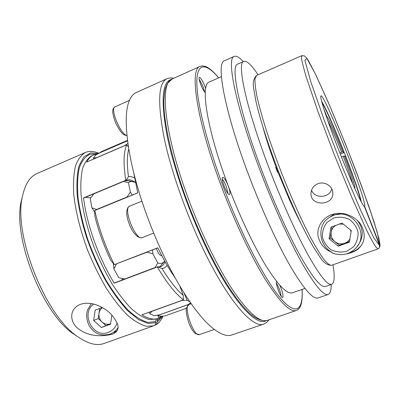 <?xml version="1.0" encoding="UTF-8"?>
<svg xmlns="http://www.w3.org/2000/svg" width="400" height="400" viewBox="0 0 400 400"><rect width="100%" height="100%" fill="white"/><g stroke="black" fill="none" stroke-linecap="round" stroke-linejoin="round"><path stroke-width="0.6" d="M301.04 223.605C297.195 216.39 293.14 208 288.885 198.43L278.07 172.335L277.53 172.26L275.685 167.425L276.235 167.52L271.12 153.385L269.235 146.215C263.635 129.98 259.465 116.12 256.725 104.645M98.68 153.445L90.535 152.925L83.85 156.91L79.125 165.55C77.07 173.565 76.445 183.63 77.245 195.745C78.925 208.805 82.045 222.73 86.59 237.53C91.88 252.375 98.08 266.46 105.205 279.78C112.63 292.195 120.15 302.525 127.775 310.78L138.58 319.595L148.175 323.49L156.095 322.59L154.905 325.365L104.01 343.48C96.99 345.995 88.6 343.98 78.845 337.425C45.52 317.13 12.24 232.715 22.745 195.135C25.4 183.69 30.155 176.49 37.005 173.54L85.435 152.47C89.365 150.84 93.81 151.09 98.765 153.22M77.36 336.46L74.745 334.75C42.945 315.305 11.595 235.805 21.57 199.89L22.32 196.855M332.985 264.8C334.93 276.41 334.505 282.92 331.705 284.32L325.42 286.5C321.185 287.89 313.025 278.07 300.95 257.05C289.115 235.945 274.525 203.915 262.22 171.545C239.325 111.65 230.035 65.27 237.725 64.075L243.8 61.38C246.805 60.495 251.56 64.96 258.06 74.775M331.705 284.32C327.715 285.625 319.77 275.7 307.865 254.555C296.19 233.325 281.665 201.175 269.3 168.72C246.305 108.68 236.52 62.385 243.8 61.38M119.765 277.925L124.875 279.005L155.145 267.58L157.735 262.925C160.695 263.965 162.99 263.36 164.62 261.11L164.68 261.025M349.48 241.575L339.31 245.235L338.24 246.165L329.055 238.66L330.925 227.155L342.015 223.075L351.285 230.57L349.385 242.155L338.24 246.165M164.36 261.45L159.77 266.89M167.08 265.23C165.83 267.3 164.14 268.375 162.005 268.455C169.475 280.685 176.555 289.66 183.235 295.385L183.44 299.825C175.32 293.66 166.62 282.695 157.35 266.94L160.89 266.6C162.73 265.88 164.105 264.215 165.01 261.61M339.31 245.235L334.785 241.54C337.82 243.855 341.15 244.43 344.78 243.265L347.685 241.635L349.875 239.15M326.445 116.825L326.715 116.225C328.98 118.95 336.155 134.95 342.755 151.77L344.075 152.585L340.31 154.065M342.755 151.77L339.825 152.835M105.815 325.46L102.03 322C104.57 324.17 107.34 324.775 110.35 323.82L101.34 327.505L93.675 320.485L95.15 310.145L102.35 307.485M111.845 315.11L110.54 324.175L101.34 327.505M125.12 180.785L127.91 180.75L132.59 181.515M135.05 182.25C131.745 179.915 128.9 179.215 126.525 180.14L125.84 180.415L128.485 176.735C130.265 176.33 132.29 176.745 134.55 177.97M127.55 140.8L100.63 152.44L95.82 154.955L93.395 158.09L96.62 157.705L124.655 145.62L127.91 143.49M126.895 197.255L130.355 192.015L132.23 195.07M341.595 152.135C335.895 137.74 331.265 127.17 327.695 120.435M352.72 183.905C351.08 177.75 347.915 168.555 343.225 156.325L344.385 155.955C350.86 172.71 355.665 187.495 354.795 188.39L354.7 188.35M157.965 315.61L158.855 318.07L158.1 318.37C153.665 319.975 148.28 318.78 141.935 314.795L141.97 314.78M304.92 288.435L292.48 292.775C287.225 294.5 278.4 285.57 266.01 265.985C253.93 246.315 239.675 216.265 228.165 185.65C206.72 129.045 200.035 84.04 209.365 81.975L221.415 76.655M262.83 126.685C264.94 134.585 267.7 143.485 271.12 153.385M343.36 224.165L339.345 224.06M175.11 277.855C170.665 271.485 166.275 264.18 161.935 255.935L157.835 247.8L114.265 264.665L110.745 260.335C103.885 245.82 98.59 231.12 94.855 216.24L94.765 210.505C98.97 228.785 105.47 246.81 114.26 264.57M323.695 108.47L326.715 116.225M275.74 167.57L276.29 167.665M332.255 252.92C340.84 256.22 348.515 254.805 355.275 248.675C348.61 254.73 341.02 256.18 332.505 253.01L331.91 252.285C325.11 249.715 320.57 244.675 318.3 237.165C316.335 229.825 320.565 218.65 331.685 214.615C345.535 210.035 358.555 218.825 361.96 226.61C365.61 234.71 364.81 241.71 359.555 247.61L361.28 245.5M346.4 253.91C352.505 252.72 356.89 250.62 359.555 247.61M317.815 183.765C324.475 180.95 332.805 186.135 332.815 192.84C333.755 206.12 309.93 206.645 310.995 193.01C311.365 188.7 313.64 185.62 317.815 183.765M278.07 172.335L276.235 167.52M161.725 255.54L161.57 255.6C159.825 255.59 158.08 253.215 156.345 248.475M152.255 311.085L149.77 313.635L154.16 315.755L159.63 314.79L188.275 304.525L190.6 302.885M349.69 252.66C353.86 251.675 357.415 249.64 360.35 246.56M334.68 213.775L330.25 216.82M355.275 248.675C370.765 234.49 352.275 207.23 333.05 215.535L328.79 217.715L325.15 220.835C317.37 230.33 320.62 246.375 331.91 252.285M152.43 249.98L152.925 253.845L146.895 252.11M102.515 307.58C100.56 308.98 99.38 310.94 98.98 313.46C98.61 316.81 99.63 319.655 102.03 322L98.255 318.55L93.675 320.485M94.755 212.13L91.895 207.835L96.915 209.545M137.73 192.815L94.715 210.445L137.745 192.885M96.825 209.405L126.805 197.115M91.895 207.835L90.25 198.57L93.995 193.77L125.835 180.485M130.355 192.015L128.44 182.705L123.625 181.425M267.505 141.16L269.67 147.88M123.7 181.375L83.565 197.895C86.56 223.97 98.98 258.645 114.26 283.2L155.145 267.58M157.37 266.79L162.005 268.455M98.255 318.55L99.69 308.47M294.58 209.835L291.58 203.445M360.92 201.28C358.7 192.2 353.615 177.33 345.665 156.675L344.385 155.955M354.795 188.39L355.24 189.53M135.38 182.4L131.555 181.465L129.89 181.805L128.44 182.705M331.75 188.825C329.775 198.06 314.65 199.065 311.515 190.235M351.085 231.79L350.44 229.885M335.89 225.33C333.3 226.94 331.735 229.235 331.19 232.205C330.72 235.92 331.915 239.035 334.785 241.54L330.27 237.86L332.08 226.73M269.035 319.79L266.7 322.43L264.185 323.935L231.88 334.95C227.015 336.68 220.695 334.475 212.92 328.34C200.18 318.005 186.185 298.605 170.94 270.14C162.065 253.18 154.08 235.06 146.995 215.775C128.05 164.46 121.955 117.795 129.185 101.11C130.945 96.69 133.315 93.82 136.29 92.505L167.415 78.51L170.28 77.89L173.79 78.225M128.75 149.005C127.005 155.605 126.915 164.85 128.485 176.735M204.535 91.825C203.55 87.34 201.77 83.19 199.19 79.38M205.695 88.595C203.8 83.02 201.855 79.33 199.86 77.535L199.415 77.465C197.675 77.73 202.67 90.66 205.28 92.65M149.77 313.635L149.11 312.22M162.73 316.195L157.515 321.825L156.33 324.585L155.04 325.045M153.785 325.825L146.325 326.305C140.63 324.75 134.395 321.08 127.625 315.295C120.67 308.305 113.705 299.495 106.73 288.86C99.925 277.365 93.735 264.93 88.16 251.55C80.435 231.225 75.415 210.92 73.695 193.525C73.14 182.58 73.765 173.33 75.565 165.78C77.975 159.35 81.265 154.915 85.435 152.47M163.015 316.18C161.34 319.99 159.11 322.795 156.33 324.585M379.795 247.01L379.805 245.295L377.315 232.615L368.965 206.655L356.675 172.825C347.16 148.03 337.58 124.29 327.94 101.605L315.385 73.97L306.935 58.53L304.865 60.22L310.78 81.725L324.405 120.63L342.75 167.925L360.825 210.71L373.95 238.14L379.655 245.645L379.155 248.115L378.025 248.865L375.98 247.18C373.795 243.97 370.755 238.455 366.855 230.65L351.98 197.785L334.215 154.53L317.68 110.795L306.125 76.62C303.645 68.255 302.105 62.15 301.515 58.31L301.855 55.68L256.605 75.41L255.015 78.535C254.77 82.675 255.49 89.01 257.185 97.54C259.46 107.275 262.66 118.7 266.79 131.81C271.39 145.64 276.58 160.025 282.365 174.975C291.275 197.31 300.645 218.225 309.08 234.75C314.47 244.86 319.2 252.82 323.26 258.625C326.855 263.1 329.6 265.335 331.485 265.33C323.11 264.8 320.705 257.67 313.955 247.88C307.55 237.115 300.365 222.81 292.395 204.96C283.875 185.69 276.155 166.11 269.235 146.215C262.875 127.73 258.365 112.365 255.7 100.13C253.95 88.365 250.845 81.515 256.605 75.41M364.215 206.33L364.2 206.32C362.075 205.285 351.055 181.345 339.65 152.39C328.225 123.44 319.94 98.425 320.79 96.215C322.56 88.755 367.775 202.46 364.615 206.29L379.805 245.295M364.615 206.29L363.77 205.92M281.195 296.335C280.49 291.625 278.9 287.235 276.435 283.17M276.64 281.47C275 282.89 280.91 298.635 282.665 297.52C283.515 295.755 282.57 291.67 279.825 285.26M379.655 245.645L364.37 206.395M157.655 315.15L157.71 315.54C160.795 316.425 163.545 316.435 165.955 315.565L186.43 308.255M125.84 180.415L125.73 180.32C123.27 164.02 123.575 152.195 126.64 144.845L128.415 146.92M361.315 202.015C358.52 186.665 330.05 114.46 321.615 101.335M321.83 102.135C326.245 109.59 335.6 130.94 344.075 152.585M326.235 115.77L325.17 113.025M94.765 210.505L137.745 192.89L133.755 172.98M112.22 334.275C98.835 337.255 87.775 335.58 79.03 329.25C70.475 323.735 67.685 309.66 80.355 304.355L80.605 304.265C93.36 300.17 107.745 309.5 112.875 316.3C117.91 323.4 121.145 328.975 113.79 333.615L112.22 334.275M157.51 318.58L157.135 320.79L157.515 321.825M158.78 317.86L160.265 317.33L159.785 316.015M130.37 313.27L130.57 312.505M156.095 322.59L155.715 321.545L156.035 319.395M341.48 157.01L343.225 156.325M127.495 140.345L101.33 151.665L98.725 153.42M357.24 246.365C363.855 237.79 363.875 229.12 357.295 220.36M343.815 213.6L335.09 214.78L333.03 215.54L328.76 217.735L325.14 220.85M228.035 193.545L226.325 186.73C225.01 183.32 223.66 180.77 222.28 179.085M93.645 159.055L93.395 158.09M114.265 264.665L157.85 247.84M189.92 301.905L187.11 300.19L181.4 300.57M152.295 311.175L181.44 300.66M118.775 277.69L113.87 268.815L113.46 263.675M157.595 315.485L157.405 315.2M126.65 144.835L86.71 162.05C88.555 158.535 90.875 156.175 93.68 154.975L97.525 154.05M161.8 316.21L160.265 317.33M330.27 237.86L329.055 238.66M116.5 263.81L146.915 252.28M85.31 197.375L90.875 197.755M122.715 278.555L121.57 280.255M331.145 284.515C331.265 290.305 330.265 293.625 328.145 294.485C323.635 295.995 314.92 285.52 301.99 263.07C289.315 240.49 273.635 206.095 260.42 171.315C235.845 106.98 226.07 57.62 234.265 56.38C236.4 55.565 239.395 57.31 243.26 61.62M328.145 294.485L318.06 297.95C313.13 299.6 304.055 289.305 290.835 267.07C277.895 244.7 262.1 210.52 248.985 175.88C224.585 111.8 215.645 62.295 224.53 60.73L234.265 56.38M124.77 278.985L155.04 267.555M183.235 295.385L179.845 286.12M116.515 263.975L113.87 268.815M157.735 262.925L152.925 253.845M113.945 332.26L116.3 331.885M228.265 185.96C226.03 180.42 224.185 177.565 222.735 177.39C220.2 177.88 227.355 195.855 229.525 194.465C230.4 193.62 229.975 190.785 228.265 185.96M184.01 292.935L187.11 300.19M129.505 100.33L115.045 106.81C109.6 108.24 120.915 135.365 126.945 135.385M302.13 289.41C302.61 300.61 301.185 304.575 300.54 305.95C299.615 308.24 298.195 309.75 296.28 310.485C290.185 312.54 279.935 302.3 265.525 279.765C251.46 257.06 234.78 222.045 221.385 186.35C196.445 120.35 189.245 68.795 200.055 66.435C202.96 65.38 206.185 66.215 209.74 68.935C212.245 70.735 215.24 73.705 218.715 77.845M302.07 289.43C303.215 310.045 296.1 316.505 280.44 298.065C264.86 279.755 241.165 234.44 222.96 185.855C206.175 141.1 196.45 100.285 196.84 81.2C197.265 62.075 206.435 63.275 218.655 77.87M188.605 199.435C164.18 134.21 159.375 82.255 172.155 78.965L167.315 83.625L165.295 88.72L164.615 91.83L163.865 99.875C163.21 120.925 171.64 159.29 186.825 200.335C198.955 233.01 214.5 264.97 228.595 286.825C236.675 299.175 244.01 308.27 250.595 314.12C255.9 318.695 262.29 321.67 267.335 320.37C260.03 322.83 248.76 313.11 233.515 291.195C218.69 269.095 201.71 234.725 188.605 199.435M141.935 314.795L183.44 299.825M109.935 334.12L111.5 333.465C114.2 332.13 116.39 330.155 118.07 327.535M311.625 243.88C305.795 233.625 299.385 220.65 292.395 204.96L288.885 198.43M333.71 218L327.085 222.335C323.765 226.625 322.2 231.475 322.385 236.885C323.72 242.155 326.59 246.445 330.995 249.755C336.005 252.095 341.195 252.615 346.565 251.325L353.28 247.035C356.675 242.73 358.28 237.835 358.095 232.35C356.725 227.01 353.805 222.695 349.325 219.395C344.255 217.1 339.05 216.64 333.71 218M93.77 303.98C80.22 313.44 93 338.685 108.27 332.38C112.55 330.73 115.48 327.61 117.065 323.015M263.72 324.105C253.56 328.54 230.62 303.955 206.905 256.68C188.22 219.635 171.46 172.85 164.145 137.995C157.385 102.56 158.325 82.79 166.96 78.7M266.16 320.68C256.705 326.815 233.67 302.735 209.615 254.585C190.92 217.4 174.195 170.37 167.155 135.955C160.71 101.025 162.015 82.215 171.08 79.535M157.635 315.35L158.745 314.955M129.72 206.095C122.475 207.975 135.78 241.215 142.32 237.585L140.845 237.855L137.845 236.86L134.375 233.53L132.43 230.715L129.725 225.42L127.735 219.68L126.85 215.295L126.705 211.485L127.56 208.14L128.465 206.915L129.72 206.095L141.915 201.145M98.76 153.225L127.55 140.78M157.71 315.54L191.09 303.585M155.715 321.545L147.995 322.42C141.985 320.81 135.37 316.74 128.14 310.2C120.725 302.265 113.39 292.31 106.13 280.335C99.15 267.47 93.02 253.815 87.75 239.375C83.175 224.935 79.96 211.26 78.11 198.345C77.11 186.295 77.5 176.17 79.27 167.96C81.76 161.065 85.27 156.505 89.805 154.27L97.54 154.04M161.575 316.395L157.135 320.79M188.74 304.205L190.965 303.41M158.1 318.37L156.145 319.07L149.195 319.495C143.875 318 138.055 314.51 131.725 309.025C125.225 302.41 118.71 294.09 112.185 284.06C105.815 273.23 100.01 261.525 94.77 248.94C87.405 229.385 82.83 211.2 81.045 194.39C80.47 184.095 81 175.395 82.635 168.285C84.845 162.24 87.89 158.075 91.77 155.8L93.68 154.975M114.26 283.2L157.35 266.94M83.565 197.895L125.73 180.32M86.71 162.05L126.64 144.845M189.105 304.455C182.83 305.675 193.67 337.48 199.425 334.58L195.495 333.68C193.895 332.18 191.98 330.73 188.65 322.545C186.31 314.305 185.62 309.32 186.58 307.605L189.105 304.455L191.18 303.71M114.25 283.02L124.88 279.005M74.745 334.75L78.845 337.425M21.57 199.89L22.745 195.135M119.24 277.815L121.44 278.28M141.96 314.8L183.47 299.825M117.285 330.61L109.89 334.14C102.28 336.035 95.08 335.02 89.01 325.44C85.7 318.545 86.675 311.845 87.655 309.78L91.455 303.5M378.025 248.865L331.485 265.33M332.815 192.84L332.665 191.48M200.055 66.435L172.155 78.965M296.28 310.485L267.335 320.37M379.955 246.34L380 244.685L378.945 238.725L373.99 221.655L361.66 186.195L345.755 144.66L329.11 104.315L315.965 75.15L308.79 61.33L306.905 58.38L304.515 55.89L301.855 55.68M294.255 210.115L294.645 209.965M267.075 141.175L267.46 141.02M115.045 106.81C112.775 108.77 111.035 109.775 115.45 122.485C121.955 135.495 124.08 135.02 126.955 135.52M83.675 198.06L125.84 180.485M153.73 233.12L142.32 237.585M214.325 329.44L199.425 334.58M114.29 264.66L157.875 247.885M219.61 271.925L221.05 275.88"/></g></svg>

